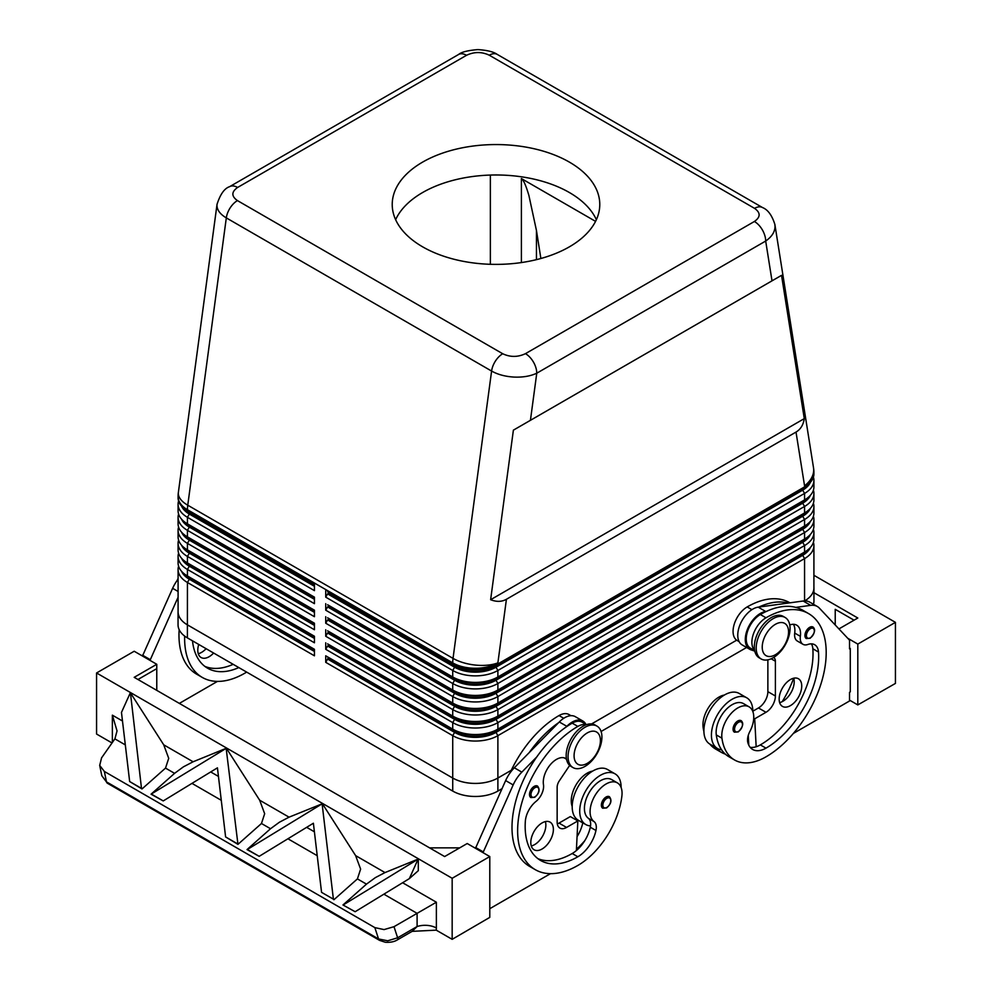 <?xml version="1.0" encoding="UTF-8"?>
<svg xmlns="http://www.w3.org/2000/svg" width="992" height="992" viewBox="0 0 992 992"><rect width="100%" height="100%" fill="white"/><g stroke="black" fill="none" stroke-linecap="round" stroke-linejoin="round"><path stroke-width="1.49" d="M213.615 653.021A15.959 9.213 -60 0 1 201.103 657.522A15.959 9.213 -60 0 1 197.792 650.219A15.959 9.213 -60 0 1 198.735 644.44M812.969 627.031C815.821 629.461 814.891 633.206 810.166 638.265L806.31 638.55A6.646 3.844 -60 0 1 805.293 633.218A6.646 3.844 -60 0 1 809.633 627.353A6.646 3.844 -60 0 1 812.969 627.031A6.646 3.844 -60 0 1 813.614 627.601M773.14 657.77A23.944 13.826 -60 0 1 761.162 658.961A23.944 13.826 -60 0 1 757.491 639.766A23.944 13.826 -60 0 1 773.14 618.661A23.944 13.826 -60 0 1 785.106 617.483A23.944 13.826 -60 0 1 788.776 636.666A23.944 13.826 -60 0 1 773.14 657.77M775.397 654.732A18.625 10.751 -60 0 1 762.228 647.119A18.625 10.751 -60 0 1 775.397 624.315A18.625 10.751 -60 0 1 788.566 631.916A18.625 10.751 -60 0 1 775.397 654.732M760.256 658.353A23.944 13.826 -60 0 1 759.277 657.87A23.944 13.826 -60 0 1 755.606 638.674A23.944 13.826 -60 0 1 771.255 617.582A23.944 13.826 -60 0 1 783.234 616.392L785.106 617.483M741.086 720.663C743.95 723.094 743.02 726.838 738.296 731.91L734.44 732.183A6.646 3.844 -60 0 1 733.423 726.851A6.646 3.844 -60 0 1 737.763 720.986A6.646 3.844 -60 0 1 741.086 720.663A6.646 3.844 -60 0 1 741.743 721.234M789.93 602.814L789.744 602.714A85.138 49.154 120 0 0 747.174 606.93A19.952 11.52 120 0 0 736.114 619.504A19.952 11.52 120 0 0 737.192 640.51L739.139 641.626M724.358 695.057A22.618 13.057 120 0 0 703.117 727.322A62.942 36.332 120 0 0 703.911 731.625M754.602 650.293A19.952 11.52 -60 0 1 754.924 630.366A19.952 11.52 -60 0 1 765.985 617.793A85.138 49.154 -60 0 1 808.554 613.577A85.138 49.154 -60 0 1 821.612 681.802A85.138 49.154 -60 0 1 765.985 756.834A62.942 36.332 -60 0 1 734.514 759.959A62.942 36.332 -60 0 1 721.94 738.184A22.618 13.057 -60 0 1 730.608 714.042A22.618 13.057 -60 0 1 749.072 706.837A22.618 13.057 -60 0 1 753.598 714.662A22.618 13.057 -60 0 1 749.84 731.563A13.305 7.676 120 0 0 747.881 742.772A26.61 15.364 120 0 0 752.68 749.468A26.61 15.364 120 0 0 765.985 748.142A74.499 43.016 120 0 0 818.487 652.029A18.625 10.751 120 0 0 814.68 644.726A18.625 10.751 120 0 0 807.86 644.478A13.305 7.676 -60 0 1 802.987 644.304A13.305 7.676 -60 0 1 800.358 636.331A18.625 10.751 120 0 0 796.688 625.158A18.625 10.751 120 0 0 789.768 624.96M754.664 650.591L750.361 648.111A19.952 11.52 -60 0 1 749.282 627.105A19.952 11.52 -60 0 1 760.343 614.532A85.138 49.154 -60 0 1 766.382 611.407L765.712 611.494A21.291 12.288 120 0 0 747.708 628.668A21.291 12.288 120 0 0 749.704 649.264A21.291 12.288 120 0 0 750.994 649.847L754.776 651.124M752.816 711.487A29.264 16.901 120 0 0 752.816 711.214A29.264 16.901 120 0 0 746.753 697.81A29.264 16.901 120 0 0 724.197 705.659A29.264 16.901 120 0 0 711.425 735.109A29.264 16.901 120 0 0 717.489 748.514A29.264 16.901 120 0 0 721.581 749.816A62.942 36.332 -60 0 1 716.286 734.923A22.618 13.057 -60 0 1 724.966 710.78A22.618 13.057 -60 0 1 743.43 703.576L749.072 706.837M746.753 697.81L739.226 693.47A29.264 16.901 120 0 0 716.67 701.307A29.264 16.901 120 0 0 703.898 730.769A29.264 16.901 120 0 0 709.962 744.161L717.489 748.514M779.154 699.1A15.959 9.213 -60 0 1 786.123 683.029A15.959 9.213 -60 0 1 798.424 678.751A15.959 9.213 -60 0 1 801.734 686.055A15.959 9.213 -60 0 1 794.766 702.125A15.959 9.213 -60 0 1 782.465 706.403A15.959 9.213 -60 0 1 779.154 699.1M779.638 702.596A15.959 9.213 120 0 0 794.208 681.715A15.959 9.213 120 0 0 793.724 678.206M534.192 786.383A6.646 3.844 120 0 0 530.212 791.219A6.646 3.844 120 0 0 530.869 797.568L534.725 797.295C539.338 793.327 540.268 789.57 537.515 786.048A6.646 3.844 120 0 0 534.192 786.383M584.995 727.285A23.944 13.826 120 0 0 569.346 748.39A23.944 13.826 120 0 0 573.016 767.585A23.944 13.826 120 0 0 584.995 766.394A23.944 13.826 120 0 0 600.631 745.29A23.944 13.826 120 0 0 596.961 726.107A23.944 13.826 120 0 0 584.995 727.285M587.252 732.939A18.625 10.751 120 0 0 574.083 755.743A18.625 10.751 120 0 0 587.252 763.356A18.625 10.751 120 0 0 600.42 740.54A18.625 10.751 120 0 0 587.252 732.939M596.961 726.107L595.088 725.016A23.944 13.826 120 0 0 583.11 726.206A23.944 13.826 120 0 0 567.461 747.298A23.944 13.826 120 0 0 571.132 766.494L573.016 767.585M606.062 797.022A6.646 3.844 120 0 0 602.082 801.871A6.646 3.844 120 0 0 602.739 808.22L606.596 807.947C611.208 803.966 612.138 800.222 609.386 796.7A6.646 3.844 120 0 0 606.062 797.022M510.086 772.842A85.138 49.154 -60 0 1 559.029 715.554A19.952 11.52 -60 0 1 569.011 714.562L570.946 715.691M572.198 806.533A22.618 13.057 -60 0 1 571.417 798.114A22.618 13.057 -60 0 1 592.658 771.094M586.185 724.755A19.952 11.52 120 0 0 577.84 726.417A85.138 49.154 120 0 0 522.214 801.449A85.138 49.154 120 0 0 535.271 869.674A85.138 49.154 120 0 0 577.84 865.458A62.942 36.332 120 0 0 621.897 795.944A22.618 13.057 120 0 0 617.371 782.874A22.618 13.057 120 0 0 601.016 787.859A22.618 13.057 120 0 0 590.24 808.976A22.618 13.057 120 0 0 593.997 821.537A13.305 7.676 -60 0 1 595.956 830.49A26.61 15.364 -60 0 1 577.84 856.766A74.499 43.016 -60 0 1 540.59 860.461A74.499 43.016 -60 0 1 525.338 821.277A18.625 10.751 -60 0 1 535.978 801.449A13.305 7.676 120 0 0 543.467 784.647A18.625 10.751 -60 0 1 550.411 764.584A18.625 10.751 -60 0 1 565.762 758.483A18.625 10.751 -60 0 1 566.469 758.954M617.371 782.874L611.729 779.613A22.618 13.057 120 0 0 595.374 784.598A22.618 13.057 120 0 0 584.586 805.715A22.618 13.057 120 0 0 588.355 818.288A13.305 7.676 -60 0 1 590.538 825.902A29.264 16.901 -60 0 1 585.788 824.55A29.264 16.901 -60 0 1 579.725 811.146A29.264 16.901 -60 0 1 592.497 781.696A29.264 16.901 -60 0 1 615.052 773.847A29.264 16.901 -60 0 1 621.116 787.251A29.264 16.901 -60 0 1 621.116 787.524M585.788 824.55L578.262 820.198A29.264 16.901 -60 0 1 572.198 806.806A29.264 16.901 -60 0 1 584.97 777.344A29.264 16.901 -60 0 1 607.526 769.507L615.052 773.847M553.387 829.448A15.959 9.213 -60 0 1 546.418 845.506A15.959 9.213 -60 0 1 534.118 849.784A15.959 9.213 -60 0 1 530.807 842.481A15.959 9.213 -60 0 1 537.776 826.41A15.959 9.213 -60 0 1 550.076 822.132A15.959 9.213 -60 0 1 553.387 829.448M531.29 845.978A15.959 9.213 120 0 0 545.86 825.096A15.959 9.213 120 0 0 545.377 821.599M466.538 55.292A15.959 9.213 -120 0 0 458.552 54.498L229.623 186.67A15.959 9.213 60 0 1 237.609 187.463L466.538 55.292C474.164 51.683 481.74 51.646 489.267 55.205L754.552 208.357C760.703 212.71 760.653 217.087 754.391 221.489A15.959 9.213 60 0 1 762.377 229.908A15.959 9.213 60 0 1 765.688 241.044C771.776 236.815 774.901 231.954 775.037 226.474L774.839 224.229M772.012 280.835L781.535 275.342L804.289 418.624C803.334 424.886 800.581 429.375 796.018 432.078L506.416 599.292C501.791 601.871 496.533 602.02 490.631 599.714L513.385 430.156L772.012 280.835L765.688 241.044L536.759 373.215A15.959 9.213 -120 0 0 533.448 362.08A15.959 9.213 -120 0 0 525.462 353.66C517.836 357.269 510.26 357.306 502.733 353.747L237.448 200.595C231.297 196.242 231.347 191.865 237.609 187.463M217.062 204.116L216.963 205.493C217.099 210.13 220.224 214.272 226.312 217.893A15.959 9.213 -60 0 1 230.156 207.886A15.959 9.213 -60 0 1 237.448 200.595M189.286 577.046A29.264 16.901 0 0 0 189.323 577.059L187.438 575.98A31.93 18.439 180 0 1 178.089 562.935L178.089 556.425A31.93 18.439 0 0 0 187.438 569.458L314.439 642.779L314.439 636.256L187.438 562.935A31.93 18.439 180 0 1 178.089 549.903L178.089 543.393A31.93 18.439 0 0 0 187.438 556.425L314.439 629.746L314.439 623.224L187.438 549.903A31.93 18.439 180 0 1 178.089 536.87L178.089 530.348A31.93 18.439 0 0 0 187.438 543.38L314.439 616.702L314.439 610.192L187.438 536.87A31.93 18.439 180 0 1 178.089 523.838L178.089 517.316A31.93 18.439 0 0 0 187.438 530.348L314.439 603.669L314.439 597.159L187.438 523.838A31.93 18.439 180 0 1 178.089 510.793L178.089 504.283A31.93 18.439 0 0 0 187.438 517.316L314.439 590.637L314.439 584.114L187.438 510.793A31.93 18.439 180 0 1 178.089 497.761L178.089 496.682A31.93 18.439 180 0 0 187.438 509.714A31.93 18.439 -60 0 1 187.525 507.507A31.93 18.439 -60 0 1 187.761 505.213L226.312 217.893L491.598 371.058C497.885 374.579 505.412 376.588 514.178 377.084C522.933 377.431 530.46 376.142 536.759 373.215L530.435 420.31M178.597 566.196A31.93 18.439 0 0 0 178.089 569.458L178.089 611.816A31.93 18.439 180 0 1 178.089 610.923M189.286 564.002A29.264 16.901 0 0 0 189.323 564.026L187.438 562.935L187.438 556.425L189.323 553.164A29.264 16.901 180 0 1 181.61 545.29M178.597 553.164A31.93 18.439 0 0 0 178.089 556.425M189.286 550.969A29.264 16.901 0 0 0 189.323 550.994L187.438 549.903L187.438 543.38L189.323 540.132A29.264 16.901 180 0 1 181.61 532.258M178.597 540.132A31.93 18.439 0 0 0 178.089 543.393M189.286 537.937A29.264 16.901 0 0 0 189.323 537.949L187.438 536.87L187.438 530.348L189.323 527.087A29.264 16.901 180 0 1 181.61 519.213M178.597 527.087A31.93 18.439 0 0 0 178.089 530.348M189.286 524.904A29.264 16.901 0 0 0 189.323 524.917L187.438 523.838L187.438 517.316L189.323 514.054A29.264 16.901 180 0 1 181.61 506.18M178.597 514.054A31.93 18.439 0 0 0 178.089 517.316M189.286 511.86A29.264 16.901 0 0 0 189.323 511.884L187.438 510.793L187.438 509.714L452.724 662.879A31.93 18.439 -60 0 1 452.811 660.66A31.93 18.439 -60 0 1 453.034 658.378L187.761 505.213A31.93 15.128 -172.4 0 1 178.312 493.495A31.93 15.128 -172.4 0 1 178.374 492.429A31.93 31.93 0 0 0 178.089 496.682M178.597 501.022A31.93 18.439 0 0 0 178.089 504.283M810.39 534.428A29.264 16.901 180 0 1 802.677 542.302L496 719.361A29.264 16.901 180 0 1 475.304 724.309A29.264 16.901 180 0 1 454.609 719.361L327.608 646.04L325.723 649.301L452.724 722.622L452.724 729.132L454.609 730.224A29.264 16.901 0 0 0 475.304 735.171A29.264 16.901 0 0 0 496 730.224L497.885 729.132A31.93 18.439 180 0 1 475.304 734.539A31.93 18.439 180 0 1 452.724 729.132L325.723 655.811L325.723 662.334L452.724 735.655A31.93 18.439 0 0 0 475.304 741.049A31.93 18.439 0 0 0 497.885 735.655L804.562 558.595A31.93 18.439 0 0 0 813.911 545.563L813.911 587.921A31.93 18.439 180 0 1 804.673 600.892A31.93 18.439 180 0 0 813.948 587.921A31.93 18.439 180 0 0 813.911 587.028M810.39 547.46A29.264 16.901 180 0 1 802.677 555.334L496 732.394A29.264 16.901 180 0 1 475.304 737.341A29.264 16.901 180 0 1 454.609 732.394L452.724 735.655L452.724 778.013A31.93 18.439 0 0 0 475.304 783.42A31.93 18.439 0 0 0 497.885 778.013A31.93 18.439 180 0 1 452.724 778.038L187.438 624.861A31.93 18.439 180 0 1 178.089 611.816A31.93 18.439 180 0 0 187.401 624.861L187.438 582.49L314.439 655.811L314.439 649.301L187.438 575.98L187.438 569.458L189.323 566.196A29.264 16.901 180 0 1 181.61 558.322M454.609 678.082L452.724 676.99L454.609 678.082A29.264 16.901 0 0 0 475.304 683.029A29.264 16.901 0 0 0 496 678.082L497.885 676.99A31.93 18.439 180 0 1 475.304 682.397A31.93 18.439 180 0 1 452.724 676.99L327.608 604.76M475.304 675.874A31.93 18.439 0 0 0 497.885 670.48L804.562 493.421A31.93 18.439 0 0 0 813.911 480.388L813.911 486.898A31.93 18.439 180 0 1 804.562 499.931L497.885 676.99L497.885 670.48L496 667.219A29.264 16.901 180 0 1 475.304 672.167A29.264 16.901 180 0 1 454.609 667.219L327.608 593.898L325.723 597.159L452.724 670.48A31.93 18.439 0 0 0 475.304 675.874M454.609 665.049L452.724 663.958L454.609 665.049A29.264 16.901 0 0 0 475.304 669.997A29.264 16.901 0 0 0 496 665.049L497.885 663.958A31.93 18.439 180 0 1 475.304 669.352A31.93 18.439 180 0 1 452.724 663.958L327.608 591.728M454.609 691.114L452.724 690.035L454.609 691.114A29.264 16.901 0 0 0 475.304 696.062A29.264 16.901 0 0 0 496 691.114L497.885 690.035A31.93 18.439 180 0 1 475.304 695.429A31.93 18.439 180 0 1 452.724 690.035L327.608 617.793M475.304 688.907A31.93 18.439 0 0 0 497.885 683.513L804.562 506.453A31.93 18.439 0 0 0 813.911 493.421L813.911 499.931A31.93 18.439 180 0 1 804.562 512.976L497.885 690.035L497.885 683.513L496 680.252A29.264 16.901 180 0 1 475.304 685.199A29.264 16.901 180 0 1 454.609 680.252L327.608 606.93L325.723 610.192L452.724 683.513A31.93 18.439 0 0 0 475.304 688.907M454.609 704.146L452.724 703.068L454.609 704.146A29.264 16.901 0 0 0 475.304 709.094A29.264 16.901 0 0 0 496 704.146L497.885 703.068A31.93 18.439 180 0 1 475.304 708.462A31.93 18.439 180 0 1 452.724 703.068L327.608 630.825M475.304 701.952A31.93 18.439 0 0 0 497.885 696.545L804.562 519.486A31.93 18.439 0 0 0 813.911 506.453L813.911 512.976A31.93 18.439 180 0 1 804.562 526.008L497.885 703.068L497.885 696.545L496 693.284A29.264 16.901 180 0 1 475.304 698.232A29.264 16.901 180 0 1 454.609 693.284L327.608 619.963L325.723 623.224L452.724 696.545A31.93 18.439 0 0 0 475.304 701.952M454.609 717.191L452.724 716.1L454.609 717.191A29.264 16.901 0 0 0 475.304 722.139A29.264 16.901 0 0 0 496 717.191L497.885 716.1A31.93 18.439 180 0 1 475.304 721.494A31.93 18.439 180 0 1 452.724 716.1L327.608 643.87M475.304 714.984A31.93 18.439 0 0 0 497.885 709.578L804.562 532.518A31.93 18.439 0 0 0 813.911 519.486L813.911 526.008A31.93 18.439 180 0 1 804.562 539.04L497.885 716.1L497.885 709.578L496 706.329A29.264 16.901 180 0 1 475.304 711.276A29.264 16.901 180 0 1 454.609 706.329L327.608 633.008L325.723 636.256L452.724 709.578A31.93 18.439 0 0 0 475.304 714.984M454.609 719.361L452.724 722.622A31.93 18.439 0 0 0 475.304 728.016A31.93 18.439 0 0 0 497.885 722.622L804.562 545.563A31.93 18.439 0 0 0 813.911 532.53L813.911 539.04A31.93 18.439 180 0 1 804.562 552.073L497.885 729.132L497.885 722.622L496 719.361M796.018 432.078L804.562 485.82A31.93 18.439 0 0 0 813.911 472.787L813.911 473.866A31.93 18.439 180 0 1 804.562 486.898L497.885 663.958L497.885 662.879A31.93 15.128 -172.4 0 1 475.528 665.086A31.93 15.128 -172.4 0 1 453.034 658.378L491.598 371.058A15.959 9.213 -60 0 1 495.442 361.038A15.959 9.213 -60 0 1 502.733 353.747M810.39 521.395A29.264 16.901 180 0 1 802.677 529.269L496 706.329M810.39 508.35A29.264 16.901 180 0 1 802.677 516.224L496 693.284M810.39 495.318A29.264 16.901 180 0 1 802.677 503.192L496 680.252M810.39 482.286A29.264 16.901 180 0 1 802.677 490.16L496 667.219M536.449 259.644L536.449 230.479L528.922 195.56C526.008 185.628 523.503 179.961 521.395 178.56L595.56 221.365M422.629 246.834A103.776 59.917 180 0 1 392.224 204.476A103.776 59.917 180 0 1 456.295 149.122A103.776 59.917 180 0 1 569.371 162.105A103.776 59.917 180 0 1 599.776 204.476A103.776 59.917 180 0 1 535.705 259.83A103.776 59.917 180 0 1 422.629 246.834M596.366 219.678A103.776 59.917 0 0 0 569.371 192.522A103.776 59.917 0 0 0 468.881 177.06A103.776 59.917 0 0 0 395.634 219.678M412.139 931.352L436.244 930.149L436.368 928.004A15.959 9.213 0 0 0 427.155 925.387A15.959 9.213 0 0 0 417.099 926.54L412.151 931.339L397.618 939.734A5.32 1.339 -120 0 0 397.618 937.787L387.723 940.788L378.56 938.965A5.32 3.075 120 0 0 379.539 940.354A5.32 3.075 120 0 0 379.539 940.366A5.32 3.075 120 0 0 379.651 940.416M122.487 721.01L112.369 715.17L117.044 730.906L114.898 738.879L101.568 757.863L99.696 765.415L101.804 775.719L106.479 781.882L104.346 771.441L99.696 765.415L101.804 775.719L107.471 783.271A5.32 3.075 -60 0 1 106.479 781.882L378.56 938.965L374.852 927.619L104.346 771.441M113.125 741.421A15.959 9.213 0 0 0 112.369 740.95L112.418 742.425M107.471 783.283A5.32 3.075 -60 0 1 107.458 783.271L379.539 940.354L385.305 942.251C390.402 942.586 394.506 941.755 397.618 939.734M436.368 928.004L436.368 902.224L417.099 913.347L417.099 926.54L397.618 937.787L393.998 926.689L384.065 929.591L374.852 927.619M141.496 788.38L142.005 788.95L165.515 768.106L168.714 758.322L163.717 744.818L130.436 692.825L141.496 788.38L129.654 781.535L121.47 712.43L130.212 693.036M226.387 748.228L193.105 761.782L183.446 766.828L174.58 773.338L151.069 794.183L226.387 748.228L259.668 800.209L264.666 813.725L261.466 823.496L237.956 844.353L225.606 836.938L217.434 767.833L163.234 800.928L151.392 794.096M322.115 803.83L289.056 817.172L279.397 822.232L270.531 828.729L247.02 849.586L259.185 856.332L247.355 849.487L322.115 803.83L333.399 899.174L321.557 892.341L333.399 899.174M333.907 899.744L357.418 878.9L360.617 869.116L355.62 855.612L322.338 803.632M343.306 904.89L418.302 859.022L385.008 872.576L375.348 877.622L366.482 884.132L342.972 904.977L355.148 911.722L342.972 904.977M321.557 892.341L313.385 823.224L259.185 856.332M163.234 800.928L151.069 794.183M142.005 788.95L129.654 781.535M393.998 926.689L417.099 913.347L383.879 894.176M226.164 748.427L237.956 844.353M418.302 859.022L418.302 870.678L409.336 878.627L355.148 911.722M436.244 930.149L452.166 939.337L452.166 878.28L96.571 672.973L134.193 651.248L156.773 664.293L134.193 677.325L444.639 856.555L467.22 843.522L489.788 856.555L489.788 917.377L452.166 939.337M112.034 742.971L96.571 734.043L96.571 672.973M813.911 575.298L895.429 622.356L857.807 644.081L847.738 638.265M849.524 700.129L857.807 704.915L895.429 683.426L895.429 622.356M857.807 704.915L857.807 644.081M835.227 624.972L835.227 609.324L854.038 620.186M813.948 592.695L857.807 618.016L838.922 628.916M793.364 733.423L849.524 700.997L849.524 692.317L850.28 691.883L850.28 648.433L849.524 647.999M850.28 648.433L849.524 648.867L849.524 640.175L819.38 608.133A26.61 15.364 120 0 0 817.296 606.484A26.61 15.364 120 0 0 810.7 605.356L795.77 607.389A85.138 49.154 -60 0 1 802.912 610.316L808.554 613.577M418.066 859.221L409.336 878.627M237.448 843.77L225.606 836.938M459.693 847.862L429.586 847.862M452.166 878.28L489.788 856.555M550.461 873.667L489.788 908.697M483.017 852.636L513.162 784.932A26.61 15.364 -60 0 1 521.842 772.136L536.771 756.933A85.138 49.154 120 0 0 529.629 866.413A85.138 49.154 120 0 0 532.543 867.888M137.962 679.495L156.773 668.633L156.773 690.358M156.773 668.633L156.773 664.293M217.446 681.392L179.354 703.39M179.155 629.66A85.138 49.154 120 0 0 196.614 674.151L202.256 677.412A85.138 49.154 -60 0 1 184.661 636.083M150.003 660.374L178.089 597.221M490.358 264.294L490.358 175.063M536.449 230.479L540.876 258.49M813.948 587.921L813.948 600.954A31.93 18.439 180 0 1 813.428 604.252M746.604 647.478L601.09 731.488M501.977 788.714L497.885 791.07A31.93 18.439 180 0 1 452.724 791.07L187.401 637.893A31.93 18.439 180 0 1 178.052 624.861L178.052 611.816M804.289 418.624L490.631 599.714M781.535 275.342L513.385 430.156M813.911 480.388A31.93 18.439 0 0 0 813.403 477.127M327.608 593.898L328.364 593.464L455.365 666.785A28.21 16.281 0 0 0 495.244 666.785L801.92 489.726A28.21 16.281 0 0 0 807.897 484.629M802.714 487.965A29.264 16.901 0 0 1 802.677 487.99L804.562 486.898L804.562 485.82A31.93 21.229 171 0 0 813.688 469.861A31.93 21.229 171 0 0 813.514 467.778A31.93 31.93 0 0 1 813.911 472.787M813.911 493.421A31.93 18.439 0 0 0 813.403 490.16M327.608 606.93L328.364 606.496L455.365 679.818A28.21 16.281 0 0 0 495.244 679.818L801.92 502.758A28.21 16.281 0 0 0 807.897 497.662M802.714 500.997A29.264 16.901 0 0 1 802.677 501.022L804.562 499.931L804.562 493.421L802.677 490.16M813.911 506.453A31.93 18.439 0 0 0 813.403 503.192M327.608 619.963L328.364 619.529L455.365 692.85A28.21 16.281 0 0 0 495.244 692.85L801.92 515.79A28.21 16.281 0 0 0 807.897 510.706M802.714 514.042A29.264 16.901 0 0 1 802.677 514.054L804.562 512.976L804.562 506.453L802.677 503.192M813.911 519.486A31.93 18.439 0 0 0 813.403 516.224M327.608 633.008L328.364 632.561L455.365 705.882A28.21 16.281 0 0 0 495.244 705.882L801.92 528.835A28.21 16.281 0 0 0 807.897 523.739M802.714 527.074A29.264 16.901 0 0 1 802.677 527.087L804.562 526.008L804.562 519.486L802.677 516.224M813.911 532.53A31.93 18.439 0 0 0 813.403 529.269M327.608 646.04L328.364 645.606L455.365 718.927A28.21 16.281 0 0 0 495.244 718.927L801.92 541.868A28.21 16.281 0 0 0 807.897 536.771M802.714 540.107A29.264 16.901 0 0 1 802.677 540.132L804.562 539.04L804.562 532.518L802.677 529.269M328.364 593.464L328.364 592.162M325.723 590.637L325.723 597.159M328.364 606.496L328.364 605.194M325.723 603.669L325.723 610.192M328.364 619.529L328.364 618.227M325.723 616.702L325.723 623.224M328.364 632.561L328.364 631.259M325.723 629.746L325.723 636.256M328.364 645.606L328.364 644.304M325.723 642.779L325.723 649.301M454.609 732.394L327.608 659.072L325.723 662.334M813.911 545.563A31.93 18.439 0 0 0 813.403 542.302M591.592 723.937L736.672 640.175L591.554 723.937M511.289 770.276L497.885 778.013L497.885 735.655L496 732.394M325.723 655.811L327.608 656.902M802.714 553.139A29.264 16.901 0 0 1 802.677 553.164L804.562 552.073L804.562 545.563L802.677 542.302M327.608 659.072L328.364 657.336M328.364 658.638L455.365 731.96A28.21 16.281 0 0 0 495.244 731.96L801.92 554.9A28.21 16.281 0 0 0 807.897 549.804M314.439 586.297L189.323 514.054M314.439 599.329L189.323 527.087M314.439 612.362L189.323 540.132M314.439 625.394L189.323 553.164M314.439 638.439L189.323 566.196M314.439 585.429L190.08 513.62A28.21 16.281 180 0 1 184.103 508.524M314.439 598.461L190.08 526.653A28.21 16.281 180 0 1 184.103 521.569M314.439 611.494L190.08 539.698A28.21 16.281 180 0 1 184.103 534.601M314.439 624.526L190.08 552.73A28.21 16.281 180 0 1 184.103 547.634M314.439 637.558L190.08 565.762A28.21 16.281 180 0 1 184.103 560.666M178.089 569.458A31.93 18.439 0 0 0 187.438 582.49L189.323 579.229A29.264 16.901 180 0 1 181.61 571.355M314.439 651.471L189.323 579.229M314.439 650.603L190.08 578.795A28.21 16.281 180 0 1 184.103 573.698M452.724 791.07L452.724 778.038L187.401 624.861L187.401 637.893M511.277 770.3L497.885 778.038L497.885 791.07M475.49 848.296L505.635 780.58A26.61 15.364 -60 0 1 514.315 767.783L559.302 721.978A21.291 12.288 -60 0 1 575.31 716.67L582.837 721.023A21.291 12.288 -60 0 1 585.875 724.309M557.306 823.906A13.305 7.676 120 0 0 559.029 823.1L570.313 816.577L577.84 820.93L576.377 850.553A26.61 15.364 -60 0 1 572.198 853.517A74.499 43.016 -60 0 1 537.875 858.65M569.668 765.402L559.29 780.902A7.986 4.613 120 0 0 557.144 787.251L557.144 822.008A13.305 7.676 120 0 0 559.897 828.097A13.305 7.676 120 0 0 566.556 827.44L577.84 820.93M483.017 851.768L475.49 847.428M586.47 724.656L582.18 722.176A19.952 11.52 120 0 0 572.198 723.156A85.138 49.154 120 0 0 566.159 726.987L566.829 726.318A21.291 12.288 -60 0 1 582.837 721.023M566.159 726.987A85.138 49.154 120 0 0 536.771 756.933M558.645 722.647A85.138 49.154 120 0 0 529.244 752.581M576.439 849.226A62.942 36.332 120 0 0 584.722 840.77M582.8 822.814A13.305 7.676 -60 0 1 582.775 822.889A26.61 15.364 -60 0 1 577.071 836.628M590.538 825.902A13.305 7.676 -60 0 1 590.302 827.229A26.61 15.364 -60 0 1 576.377 850.553M576.96 820.409A26.61 15.364 120 0 0 577.133 819.628A13.305 7.676 120 0 0 577.17 819.466M773.586 657.51A7.986 4.613 -60 0 1 773.735 657.597A7.986 4.613 -60 0 1 775.397 661.242L775.397 696A13.305 7.676 -60 0 1 765.985 712.293L754.701 718.816L756.164 746.753A26.61 15.364 120 0 0 760.343 744.893A74.499 43.016 120 0 0 812.845 648.768A18.625 10.751 120 0 0 811.419 643.845M802.987 644.304L797.345 641.043A13.305 7.676 -60 0 1 794.716 633.07A18.625 10.751 120 0 0 793.426 624.29M817.296 606.484L809.77 602.144A26.61 15.364 120 0 0 803.173 601.016L758.186 607.154A21.291 12.288 120 0 0 740.181 624.328A21.291 12.288 120 0 0 742.177 644.924L749.704 649.264M767.87 659.841L767.87 691.66A13.305 7.676 -60 0 1 758.458 707.953L752.816 711.214M754.701 718.816L753.734 718.258M748.266 735.37L748.786 745.141M766.382 611.407A85.138 49.154 -60 0 1 795.77 607.389M734.514 759.959L728.872 756.698A62.942 36.332 -60 0 1 721.581 749.816M750.163 747.311A26.61 15.364 120 0 0 756.164 746.753M758.855 607.054A85.138 49.154 -60 0 1 788.243 603.049M709.813 744.074A62.942 36.332 120 0 0 715.703 749.096L721.345 752.345A62.942 36.332 -60 0 1 715.455 747.336M793.662 678.23A74.499 43.016 -60 0 1 782.204 701.654M725.338 754.131A62.942 36.332 -60 0 1 721.345 752.345M747.844 742.636A26.61 15.364 120 0 0 748.638 742.413M198.276 653.716A15.959 9.213 120 0 0 206.088 648.681M246.648 672.092A62.942 36.332 -60 0 1 244.826 673.196A85.138 49.154 -60 0 1 202.256 677.412M192.485 640.832A74.499 43.016 120 0 0 207.576 668.199A74.499 43.016 120 0 0 238.824 667.579M233.182 664.318A74.499 43.016 -60 0 1 204.86 666.376M178.089 578.398A85.138 49.154 120 0 0 177.072 580.58M142.476 656.034L172.62 588.318A26.61 15.364 -60 0 1 178.089 579.204M142.476 655.166L150.003 659.506M810.39 637.782A5.592 3.224 -60 0 1 806.434 635.5A5.592 3.224 -60 0 1 810.39 628.655A5.592 3.224 -60 0 1 813.738 628.866A5.592 3.224 -60 0 1 813.849 633.429A5.592 3.224 -60 0 1 810.39 637.782M738.519 731.414A5.592 3.224 -60 0 1 734.564 729.132A5.592 3.224 -60 0 1 738.519 722.288A5.592 3.224 -60 0 1 741.867 722.498A5.592 3.224 -60 0 1 741.979 727.062A5.592 3.224 -60 0 1 738.519 731.414M703.117 727.322L704.047 727.855M760.343 614.532L765.985 617.793M531.6 791.752A5.592 3.224 120 0 0 531.489 796.452A5.592 3.224 120 0 0 534.948 796.812A5.592 3.224 120 0 0 538.892 789.967A5.592 3.224 120 0 0 534.948 787.685A5.592 3.224 120 0 0 531.6 791.752M603.471 802.392A5.592 3.224 120 0 0 603.359 807.091A5.592 3.224 120 0 0 606.819 807.451A5.592 3.224 120 0 0 610.762 800.606A5.592 3.224 120 0 0 606.819 798.324A5.592 3.224 120 0 0 603.471 802.392M559.029 715.554L563.754 718.282M564.622 757.975L566.482 759.041M489.267 55.205A15.959 9.213 -60 0 1 496.558 54.076A15.959 9.213 -60 0 1 497.24 54.399A15.959 9.213 -60 0 1 497.252 54.411L762.538 207.564A15.959 9.213 -60 0 1 762.538 207.564A15.959 9.213 -60 0 1 762.674 207.65M754.552 208.357A15.959 9.213 -60 0 1 761.844 207.229A15.959 9.213 -60 0 1 762.513 207.551C767.92 209.721 772.049 215.376 774.888 224.539M802.677 555.334L804.562 558.595L804.562 600.892M452.724 663.958L452.724 662.879A31.93 18.439 0 0 0 475.304 668.273A31.93 18.439 0 0 0 497.885 662.879L506.416 599.292M454.609 706.329L452.724 709.578L452.724 716.1M454.609 693.284L452.724 696.545L452.724 703.068M454.609 680.252L452.724 683.513L452.724 690.035M454.609 667.219L452.724 670.48L452.724 676.99M112.369 715.17L112.369 740.95M114.898 738.879L125.314 744.893M165.515 768.106L174.58 773.338M261.466 823.496L270.531 828.729M357.418 878.9L366.482 884.132M191.977 783.382L221.266 800.296M287.928 838.773L317.229 855.687M314.402 831.804L306.652 827.34M218.438 776.414L210.701 771.937M385.008 872.576L355.62 855.612M289.056 817.172L259.668 800.209M436.368 902.224L402.603 882.731M193.105 761.782L163.717 744.818M521.395 178.56L521.395 262.558M802.677 487.99L804.562 486.898L802.677 487.99M802.677 501.022L804.562 499.931L802.677 501.022M802.677 514.054L804.562 512.976L802.677 514.054M802.677 527.087L804.562 526.008L802.677 527.087M802.677 540.132L804.562 539.04L802.677 540.132M455.365 666.785L455.365 665.458M495.244 666.785L495.244 665.458M801.92 489.726L801.92 488.424M455.365 679.818L455.365 678.503M495.244 679.818L495.244 678.503M801.92 502.758L801.92 501.456M455.365 692.85L455.365 691.536M495.244 692.85L495.244 691.536M801.92 515.79L801.92 514.488M455.365 705.882L455.365 704.568M495.244 705.882L495.244 704.568M801.92 528.835L801.92 527.533M455.365 718.927L455.365 717.6M495.244 718.927L495.244 717.6M801.92 541.868L801.92 540.566M454.609 730.224L452.724 729.132M802.677 553.164L804.562 552.073L802.677 553.164M455.365 731.96L455.365 730.645M495.244 731.96L495.244 730.645M801.92 554.9L801.92 553.598M190.08 513.62L190.08 512.318M190.08 526.653L190.08 525.351M190.08 539.698L190.08 538.396M190.08 552.73L190.08 551.428M190.08 565.762L190.08 564.46M190.08 578.795L190.08 577.493M754.391 221.489L525.462 353.66M566.556 827.44L559.029 823.1M513.162 784.932L505.635 780.58M521.842 772.136L514.315 767.783M566.829 726.318L559.302 721.978M588.355 818.288L593.997 821.537M590.302 827.229L595.956 830.49M572.198 853.517L577.84 856.766M572.198 723.156L577.84 726.417M577.133 819.628L582.775 822.889M775.397 661.242L771.131 658.787M775.397 696L767.87 691.66M765.985 712.293L758.458 707.953M810.7 605.356L803.173 601.016M765.712 611.494L758.186 607.154M716.286 734.923L721.94 738.184M760.343 744.893L765.985 748.142M812.845 648.768L818.487 652.029M794.716 633.07L800.358 636.331M747.745 737.614L748.402 737.998M747.174 606.93L751.899 609.658M172.62 588.318L178.089 591.468M759.277 657.87L761.162 658.961M566.519 759.215L564.088 757.814M229.623 186.67C224.477 188.344 220.286 194.221 217.037 204.315L178.374 492.429M189.323 577.059L187.438 575.98M189.323 564.026L187.438 562.935M189.323 550.994L187.438 549.903M189.323 537.949L187.438 536.87M189.323 524.917L187.438 523.838M189.323 511.884L187.438 510.793M497.24 54.399C493.619 51.807 487.171 50.208 477.859 49.6C467.877 50.406 461.441 52.043 458.552 54.498M774.888 224.527L813.514 467.778M535.271 869.674L529.629 866.413"/></g></svg>
